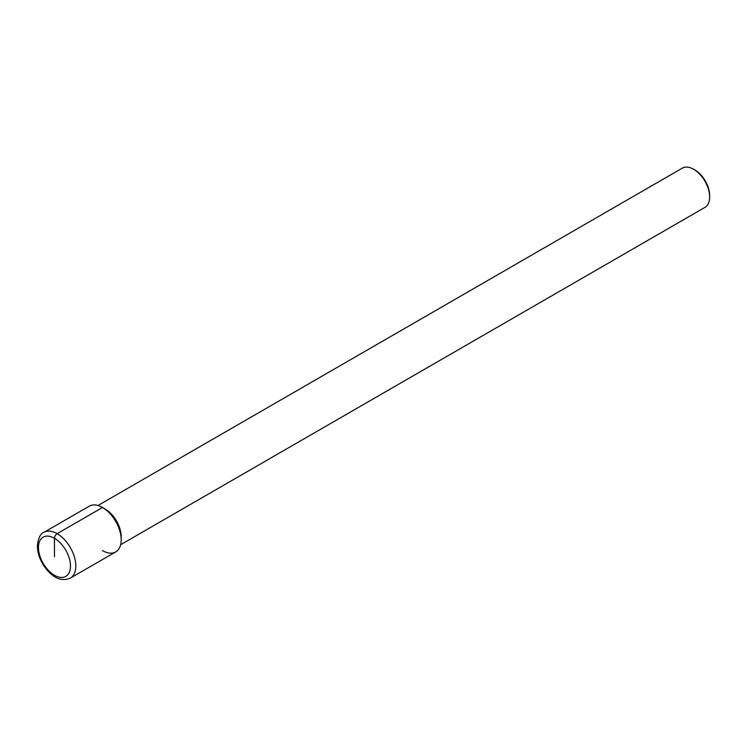 <?xml version="1.0" encoding="UTF-8"?>
<svg xmlns="http://www.w3.org/2000/svg" width="747" height="747" viewBox="0 0 747 747"><rect width="100%" height="100%" fill="white"/><g stroke="black" fill="none" stroke-linecap="round" stroke-linejoin="round"><path stroke-width="1.12" d="M102.507 550.614A26.416 15.257 -120 0 0 121.191 539.829A26.416 15.257 -120 0 0 102.507 507.474L105.178 509.015L102.507 507.474L57.136 533.666A3.772 2.176 120 0 0 54.466 538.288L54.466 556.776M121.191 539.829A26.416 15.257 -120 0 0 109.65 513.245A26.416 15.257 -120 0 0 89.295 506.167L43.924 532.359A26.416 15.257 -120 0 1 64.289 539.437A26.416 15.257 -120 0 1 75.82 566.021A26.416 15.257 60 0 1 70.349 578.113L115.72 551.921A26.416 15.257 60 0 0 121.191 539.829L121.191 536.748A22.643 13.072 -120 0 0 105.178 509.015M97.988 505.504L682.319 168.14A22.643 13.072 60 0 1 693.636 169.27L694.971 170.036L693.636 169.27A22.643 13.072 -120 0 1 709.65 197.003A22.643 13.072 -120 0 1 704.963 207.367L120.631 544.722M709.65 197.003L709.65 195.462A20.757 11.989 -120 0 0 694.971 170.036M70.479 566.021A22.643 13.072 -120 0 0 54.466 538.288A22.643 13.072 -120 0 0 38.452 547.532A22.643 13.072 60 0 0 54.466 575.265A22.643 13.072 60 0 0 70.479 566.021M43.924 532.359C40.441 533.489 38.246 538.036 37.35 545.992C37.686 555.18 41.309 563.621 48.21 571.315C53.439 576.516 60.227 582.221 70.349 578.113"/></g></svg>

